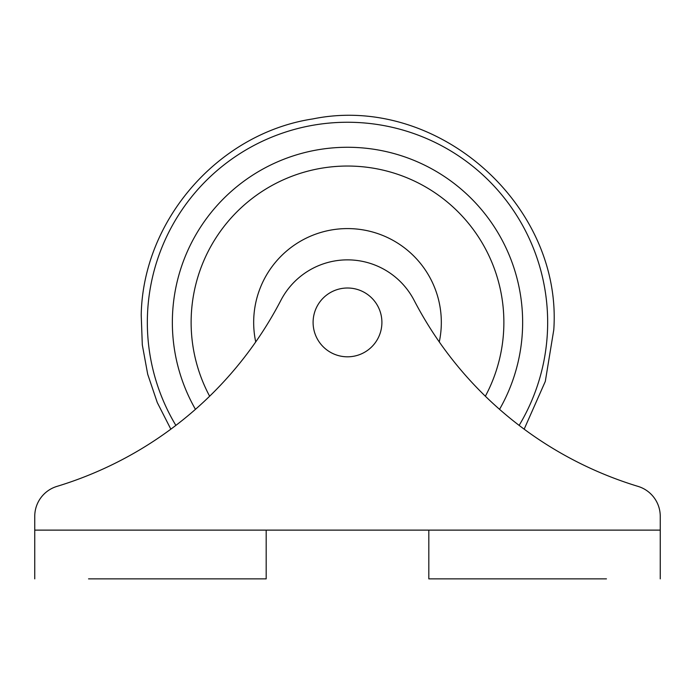 <?xml version="1.0" encoding="UTF-8"?>
<svg xmlns="http://www.w3.org/2000/svg" width="695" height="695" viewBox="0 0 695 695"><rect width="100%" height="100%" fill="white"/><g stroke="black" fill="none" stroke-linecap="round" stroke-linejoin="round"><path stroke-width="1.04" d="M88.543 578.866L266.185 578.866L266.185 530.12L428.815 530.12L428.815 578.866L538.903 578.866M606.457 578.866L428.815 578.866M156.097 578.866L266.185 578.866M34.75 578.866L34.75 516.316A31.275 31.275 0 0 1 56.938 486.396A375.3 375.3 0 0 0 280.893 300.318A75.06 75.06 0 0 1 414.107 300.318A375.3 375.3 0 0 0 638.062 486.396A31.275 31.275 0 0 1 660.25 516.316L660.25 578.866M170.84 429.171L157.279 402.553L147.705 374.257L142.31 344.876L141.215 315.026C142.883 219.846 218.795 133.145 312.906 118.915C436.503 93.582 562.559 203.948 553.785 329.804L545.314 381.381L524.16 429.171A375.3 375.3 0 0 0 638.062 486.396M266.185 530.12L34.75 530.12L34.75 516.316M175.861 425.392A200.16 200.16 0 0 1 354.667 122.381A200.16 200.16 0 0 1 519.139 425.392M195.451 409.338A175.14 175.14 0 0 1 353.772 147.383A175.14 175.14 0 0 1 499.549 409.338M347.5 356.813A34.403 34.403 0 0 1 313.097 322.411A34.403 34.403 0 0 1 347.5 288.008A34.403 34.403 0 0 1 381.903 322.411A34.403 34.403 0 0 1 347.5 356.813M428.815 530.12L660.25 530.12M255.725 341.923A93.825 93.825 0 0 1 350.862 228.646A93.825 93.825 0 0 1 439.275 341.923M209.638 396.219A156.375 156.375 0 0 1 353.095 166.14A156.375 156.375 0 0 1 485.362 396.219"/></g></svg>
